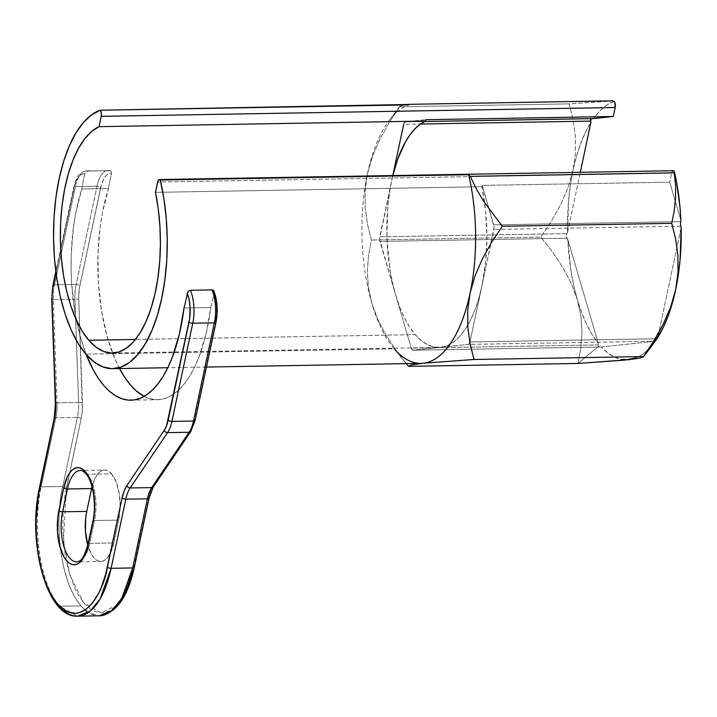 <?xml version="1.0" encoding="UTF-8"?>
<svg xmlns="http://www.w3.org/2000/svg" width="717" height="717" viewBox="0 0 717 717"><rect width="100%" height="100%" fill="white"/><g stroke="black" fill="none" stroke-linecap="round" stroke-linejoin="round"><path stroke-width="0.54" stroke-dasharray="3.58 2.69" d="M104.557 470.038A34.299 14.994 -91 0 0 92.009 486.789L95.11 478.105L97.485 474.296L100.147 471.643L103.006 470.244L105.946 470.155L108.85 471.383L111.619 473.874L87.456 474.287L111.619 473.874A34.299 14.994 -91 0 0 104.557 470.038L80.394 470.451A34.299 14.994 89 0 1 86.766 473.525A34.299 14.994 89 0 1 87.456 474.287A2.859 2.276 -40.7 0 1 85.834 473.614A2.859 2.276 139.3 0 0 87.456 474.287A34.299 14.994 89 0 1 94.527 520.506A2.859 1.201 12 0 0 92.86 521.214A2.859 1.201 -168 0 1 93.318 520.739A2.859 1.201 -168 0 1 94.527 520.506L118.681 520.094L112.309 548.568L107.953 557.199L105.282 559.852L102.432 561.25L99.493 561.339L96.58 560.111L93.819 557.62L91.301 553.963L87.77 545.144A34.299 14.994 -91 0 0 100.882 561.456A34.299 14.994 -91 0 0 113.833 542.93L89.67 543.352A34.299 14.994 89 0 1 82.984 558.579A34.299 14.994 89 0 1 76.719 561.877L100.882 561.456M119.856 369.183L115.132 359.405L107.174 336.739L101.5 310.828L98.381 282.892L97.951 254.275L100.246 226.321L102.388 213.012L108.518 188.508A129.947 56.831 89 0 1 111.547 173.362L111.296 171.497L109.638 170.691A29.155 12.745 -91 0 0 108.007 170.476A29.155 12.745 -91 0 0 97.001 186.223L75.41 186.599L54.546 284.774L76.136 284.398A29.155 12.745 -91 0 0 74.926 299.267L53.345 299.643L57.055 402.846A29.155 12.745 89 0 1 55.845 417.715L41.156 486.852L62.737 486.484A88.603 38.745 -91 0 0 60.389 548.442A88.603 38.745 -91 0 0 80.994 605.883L59.412 606.25L80.994 605.883A88.603 38.745 -91 0 0 99.242 615.795L88.388 612.479M470.02 341.946L655.177 338.765L470.02 341.946A4.571 1.999 89 0 1 469.859 342.565A4.571 1.999 89 0 1 468.371 344.411L655.195 341.202L468.371 344.411L413.082 350.228A4.571 1.999 89 0 1 413.001 350.228A4.571 1.999 89 0 1 411.28 348.121L379.902 241.414L566.735 238.196L567.81 239.523A129.947 56.831 -91 0 0 577.463 299.966L571.359 283.636L562.899 267.611L552.538 252.052L540.815 237.103L371.379 240.016L540.815 237.103L551.355 221.293L560.631 204.712L568.025 187.63L573.053 170.171A129.947 56.831 -91 0 0 567.559 232.209L566.573 233.625L379.75 236.843L391.706 180.576L389.277 194.28L387.664 208.647L386.965 238.376L389.672 267.755L392.253 281.673L395.587 294.768L379.562 239.155L392.853 175.54A114.317 49.993 -91 0 0 391.706 180.576A114.317 49.993 -91 0 0 395.587 294.768L399.638 306.804L404.325 317.586L409.559 326.916L415.268 334.642L421.345 340.638L427.682 344.787L434.179 347.028L440.722 347.324L412.562 350.12L411.28 348.121L598.103 344.913L598.354 346.517L577.965 363.447L580.815 348.283L581.971 332.697L581.012 316.591L577.463 299.966L571.359 283.636L562.899 267.611L552.538 252.052L540.815 237.103L551.355 221.293L560.631 204.712L568.025 187.63L573.053 170.171A129.947 56.831 -91 0 1 590.88 122.499L585.457 132.358L580.636 143.705L576.477 156.378L573.053 170.171L570.418 184.887L568.608 200.285L567.559 232.209L565.856 235.947L567.81 239.523L598.399 343.56L598.354 346.517L577.965 363.447L580.815 348.283L581.971 332.697L581.012 316.591L577.463 299.966A129.947 56.831 -91 0 0 598.399 343.56L567.81 239.523L571.01 270.999L573.851 285.913L577.463 299.966L581.801 312.944L586.784 324.658L592.341 334.911L598.399 343.56L598.103 344.913L411.28 348.121L395.587 294.768A114.317 49.993 -91 0 0 415.268 334.642L135.441 339.455L415.268 334.642A114.317 49.993 -91 0 0 438.813 347.44A114.317 49.993 -91 0 0 440.722 347.324A114.317 49.993 -91 0 0 467.69 325.312A114.317 49.993 -91 0 0 481.976 285.689A114.317 49.993 -91 0 0 486.476 251.093A114.317 49.993 -91 0 0 484.62 202.714A114.317 49.993 -91 0 0 481.896 186.734L155.437 192.353L481.896 186.734L482.183 185.398L669.696 182.172L680.899 220.298L669.696 182.172L671.605 173.182L669.696 182.172L482.183 185.398L494.13 227.11L481.976 285.689L485.642 261.83L486.87 236.547L485.597 211.094L481.896 186.734L482.183 185.398L493.78 224.86L680.612 221.643L493.78 224.86A4.571 1.999 89 0 1 493.941 229.422L469.734 342.932L468.371 344.411L440.722 347.324L447.202 345.657L453.502 342.072L459.516 336.623L465.145 329.399L470.289 320.535L474.86 310.165L478.777 298.487L481.976 285.689L469.734 342.932M394.242 348.829A129.947 56.831 89 0 1 393.086 347.449A129.947 56.831 89 0 1 361.951 234.423A129.947 56.831 89 0 1 389.188 120.393A129.947 56.831 89 0 1 408.69 104.906A129.947 56.831 -91 0 0 362.417 212.017A129.947 56.831 -91 0 0 394.242 348.829L85.861 354.126L394.242 348.829A129.947 56.831 -91 0 0 421.004 363.367M213.72 290.761L214.06 292.724A129.947 56.831 89 0 1 210.726 307.521L184 307.978L210.726 307.521L206.084 333.746L199.021 356.869L194.692 366.916L189.897 375.789L184.681 383.389L179.125 389.618L173.281 394.404L167.222 397.693L161.029 399.441L154.764 399.629L148.5 398.258L144.144 396.367A131.444 57.485 -91 0 0 157.57 399.736A131.444 57.485 -91 0 0 210.726 307.521A129.947 56.831 89 0 0 214.06 292.724L214.105 291.846M119.524 368.556A131.444 57.485 -91 0 1 108.518 188.508L81.792 188.974A131.444 57.485 89 0 0 86.21 354.53L80.447 337.196L74.774 311.286L71.646 283.358L71.1 269.045L71.225 254.732L73.519 226.778L75.661 213.469L81.792 188.974A129.947 56.831 89 0 1 84.821 173.819L81.496 174.374L79.91 175.477L77.051 179.205L74.801 184.69L55.98 272.585L73.976 187.953A2.859 1.201 -168 0 1 73.743 187.316A2.859 1.201 -168 0 1 75.41 186.599A29.155 12.745 89 0 1 86.425 170.852A29.155 12.745 89 0 1 88.057 171.058L85.986 171.928L84.821 173.819A129.947 56.831 -91 0 0 81.792 188.974L108.518 188.508A129.947 56.831 89 0 1 111.547 173.362L109.871 173.362L106.636 175.02L103.777 178.748L101.527 184.233L79.264 288.852L78.745 299.079L82.276 410.689L81.138 418.62L65.014 495.402L63.195 511.553L62.809 528.295L64.906 553.13L68.025 568.572L74.98 588.576L77.812 594.151L84.104 603.302L91.023 609.531L94.626 611.467L101.975 612.892L109.253 611.027L116.19 605.937L119.443 602.235M125.367 592.717L127.985 586.981M132.394 573.851L148.831 497.446L150.848 490.536L153.599 485.131L192.21 427.753M194.182 422.654L215.79 321.503A26.296 11.499 -91 0 0 214.06 292.724M111.619 473.874L116.306 482.227L119.3 493.941L120.133 507.242L118.681 520.094A34.299 14.994 -91 0 0 111.619 473.874M681.15 227.612L657.83 337.313L681.15 227.612M614.281 101.366L608.814 103.866L603.499 107.586L598.381 112.497L593.524 118.556A129.947 56.831 -91 0 1 614.281 101.366M567.559 232.209L580.295 172.313L567.559 232.209M672.725 170.942L671.605 173.182L157.632 182.019L671.605 173.182A4.571 1.999 -91 0 1 673.335 170.718M399.996 106.224L399.701 106.779L569.137 103.866L399.701 106.779L401.403 105.632L404.307 104.978L399.996 106.224L389.125 122.67L379.84 139.268L372.482 156.297L367.48 173.648L365.087 191.072L365.24 208.038L367.516 224.439L371.379 240.016L368.538 255.135L367.373 270.659L368.314 286.701L371.809 303.264L377.904 319.657L386.373 335.744L396.761 351.357L408.529 366.369L411.334 364.935L423.057 363.25M663.243 324.183L653.958 340.763M613.277 100.963L569.137 103.866L573.017 119.515L575.294 135.943L575.428 152.846L573.053 170.171L575.428 152.846L575.294 135.943L573.017 119.515L569.137 103.866L612.408 100.837L408.556 104.341M635.737 357.971L642.531 354.279L649.046 348.677L653.877 343.049M413.001 350.228L599.762 347.019L413.082 350.228L599.905 347.01L598.354 346.517L601.285 346.929L655.186 341.265L601.285 346.929L607.882 353.006L614.738 357.2L621.729 359.441M109.638 170.691L88.057 171.058L109.638 170.691A29.155 12.745 89 0 0 107.935 170.485A29.155 12.745 89 0 0 97.001 186.223L75.41 186.599L54.546 284.774L76.136 284.398L97.001 186.223A2.859 1.201 -168 0 1 100.703 187.495L79.829 285.671A26.296 11.499 -91 0 0 78.745 299.079L82.455 402.291A32.014 13.999 89 0 1 81.138 418.62L66.439 487.748L63.454 540.815L69.854 575.052L83.611 602.71L101.285 612.901L117.059 605.031L127.832 587.348L133.891 567.712M599.905 347.01L601.285 346.929A129.947 56.831 -91 0 0 628.764 359.701A129.947 56.831 -91 0 0 648.491 349.251A129.947 56.831 -91 0 0 653.94 342.959M399.701 106.779L389.125 122.67L379.84 139.268L372.482 156.297L367.48 173.648L365.948 182.414L365.087 191.072L365.24 208.038L367.516 224.439L371.379 240.016L368.538 255.135L367.373 270.659L368.314 286.701L371.809 303.264L377.904 319.657L386.373 335.744L396.761 351.357L406.261 363.618M391.706 180.576L392.782 175.54L391.706 180.576M403.671 124.319L405.32 121.854L425.764 119.703L405.32 121.854L424.5 121.523L405.32 121.854A4.571 1.999 89 0 0 403.671 124.319L420.413 124.032L403.671 124.319M680.765 226.214L493.941 229.422L680.765 226.214M655.177 338.765L656.844 338.738L655.177 338.765M379.902 241.414A4.571 1.999 89 0 1 379.75 236.843L566.573 233.625L565.856 235.947L566.735 238.196L379.902 241.414M53.345 299.643A29.155 12.745 89 0 1 54.546 284.774A29.155 12.745 -91 0 0 53.345 299.643L57.055 402.846L78.637 402.479L74.926 299.267L53.345 299.643M54.178 418.441A2.859 1.201 -168 0 1 54.635 417.957A2.859 1.201 -168 0 1 55.845 417.715L77.436 417.348A29.155 12.745 -91 0 0 78.637 402.479L57.055 402.846A29.155 12.745 89 0 1 55.845 417.715L41.156 486.852L62.737 486.484L77.436 417.348L55.845 417.715A2.859 1.201 12 0 0 54.187 418.423M59.412 606.25A88.603 38.745 89 0 1 41.156 486.852C34.855 508.228 33.753 575.034 59.412 606.25L77.66 616.172M80.196 470.46A34.299 14.994 89 0 1 87.456 474.287A34.299 14.994 89 0 1 94.527 520.506L118.681 520.094L113.833 542.93L89.67 543.352L94.527 520.506L89.67 543.352A2.859 1.201 12 0 0 88.003 544.069M89.67 543.352A34.299 14.994 89 0 1 75.276 561.743M39.489 487.56A2.859 1.201 -168 0 1 41.156 486.852A2.859 1.201 12 0 0 39.489 487.569M55.442 402.811L57.055 402.846L55.442 402.811M52.879 285.474A2.859 1.201 -168 0 1 54.546 284.774A2.859 1.201 12 0 0 52.879 285.491M87.223 171.202L88.057 171.058A29.155 12.745 -91 0 0 86.354 170.852A29.155 12.745 -91 0 0 75.41 186.599A2.859 1.201 12 0 0 73.752 187.298A2.859 1.201 12 0 0 73.976 187.953A26.296 11.499 89 0 1 84.821 173.819L85.144 172.976M216.014 322.157A2.859 1.201 12 0 0 215.79 321.503L194.925 419.678A2.859 1.201 12 0 1 195.149 420.323M190.803 431.446A2.859 2.178 34.1 0 0 191.009 429.797A26.296 11.499 -91 0 0 194.925 419.678M153.402 486.771A2.859 2.178 34.1 0 0 153.599 485.131L191.009 429.797M149.055 498.1A2.859 1.201 12 0 0 148.831 497.446A32.014 13.999 89 0 1 153.599 485.131M134.366 567.219A2.859 1.201 12 0 0 134.142 566.582L148.831 497.446M85.09 610.006L80.994 605.883C55.334 574.667 56.446 507.86 62.737 486.484A2.859 1.201 -168 0 1 66.439 487.748A2.859 1.201 12 0 0 63.992 486.601A2.859 1.201 12 0 0 62.737 486.484L77.436 417.348A2.859 1.201 -168 0 1 81.138 418.62A2.859 1.201 12 0 0 77.436 417.348A29.155 12.745 -91 0 0 78.637 402.479L82.455 402.291L78.637 402.479L74.926 299.267L78.745 299.079L74.926 299.267A29.155 12.745 89 0 1 76.136 284.398A2.859 1.201 -168 0 1 79.829 285.671A2.859 1.201 12 0 0 76.136 284.398L97.001 186.223A2.859 1.201 12 0 1 100.703 187.495A26.296 11.499 -91 0 1 111.547 173.362M206.469 367.059L167.796 367.722M112.354 353.051L438.813 347.44M405.867 363.143L393.086 347.449M399.772 106.43L389.188 120.393M110.266 170.763L86.425 170.852C76.558 173.164 76.567 179.107 73.743 187.316L55.845 271.537M130.844 400.203L157.57 399.736"/><path stroke-width="1.08" d="M93.085 521.868A37.159 16.249 -91 0 0 85.431 471.795A2.859 2.276 139.3 0 0 85.834 473.614A2.859 2.276 -40.7 0 1 85.431 471.795L90.512 480.847L93.748 493.538L94.653 507.941L94.169 515.102L88.236 544.705L84.436 556.034L81.863 560.156L78.978 563.033L75.885 564.548L72.695 564.646L69.549 563.32L66.547 560.613L63.822 556.652L59.583 545.565L57.468 531.754L57.808 517.316L63.75 487.703L67.55 476.384L70.114 472.261L73 469.384L76.101 467.869L79.282 467.771L82.437 469.097L85.431 471.795A37.159 16.249 -91 0 0 63.75 487.703A2.859 1.201 12 0 0 67.443 488.976A34.299 14.994 89 0 1 80.394 470.451C81.397 470.02 83.208 471.078 85.834 473.614C92.914 481.089 96.741 504.696 92.86 521.232A2.859 1.201 12 0 0 93.085 521.868A2.859 1.201 -168 0 1 92.86 521.232L88.003 544.069A2.859 1.201 12 0 0 88.236 544.705L93.085 521.868M92.009 486.789A34.299 14.994 -91 0 0 91.606 488.564L67.443 488.976L62.594 511.813L86.748 511.4L92.009 486.789M187.702 292.151L187.334 293.181A26.296 11.499 89 0 1 189.064 321.969L168.199 420.144A26.296 11.499 89 0 1 164.283 430.263L126.873 485.588A32.014 13.999 -91 0 0 122.105 497.903L107.416 567.039C104.037 590.898 82.652 631.892 57.378 603.759C32.543 573.546 33.618 508.9 39.713 488.214L54.411 419.078A32.014 13.999 -91 0 0 55.729 402.748L52.018 299.545A26.296 11.499 89 0 1 53.103 286.128L55.98 272.585L52.538 289.31L51.991 296.076L55.55 411.146L54.411 419.078L38.288 495.868L36.092 520.345L36.424 537.15L38.18 553.587L41.299 569.029L45.655 582.885L51.086 594.608L57.378 603.759L64.297 609.988L67.9 611.924L75.249 613.349L78.915 612.829L86.058 609.333L92.717 602.692L98.641 593.174L101.258 587.447L105.668 574.317L122.105 497.903L124.122 491.002L126.873 485.588L164.283 430.263L166.541 425.817L189.673 318.447L190.086 307.118L189.154 299.724L187.334 293.181A129.947 56.831 89 0 1 184 307.978A129.947 56.831 -91 0 0 187.334 293.181L188.41 291.192L190.435 290.268A29.155 12.745 89 0 1 192.765 323.233L214.347 322.865L193.482 421.04A29.155 12.745 89 0 1 189.145 432.261A29.155 12.745 -91 0 0 193.482 421.04L171.901 421.408A29.155 12.745 89 0 1 167.554 432.629L189.145 432.261L151.735 487.587L130.144 487.963L167.554 432.629L189.145 432.261L151.735 487.587A29.155 12.745 -91 0 0 147.397 498.808L125.807 499.175A29.155 12.745 89 0 1 130.144 487.963L151.735 487.587A29.155 12.745 -91 0 0 147.397 498.808L132.699 567.936L111.108 568.312L125.807 499.175L147.397 498.808L132.699 567.936L121.782 598.39L111.951 610.615L99.242 615.795A88.603 38.745 -91 0 0 132.699 567.936L111.108 568.312A88.603 38.745 89 0 1 77.66 616.172A88.603 38.745 89 0 1 59.412 606.25M206.469 367.059L421.004 363.367A129.947 56.831 -91 0 0 468.649 174.724L160.267 180.021A129.947 56.831 89 0 1 112.623 368.672A129.947 56.831 89 0 1 85.861 354.126A129.947 56.831 89 0 1 54.035 217.323A129.947 56.831 89 0 1 100.308 110.212L408.726 104.467L404.146 105.014L408.457 104.341L408.69 104.906L100.308 110.212L91.659 114.765L83.477 122.383L75.966 132.887L69.298 145.99L63.643 161.397L59.144 178.712L55.917 197.507L54.035 217.323L53.542 237.668L54.447 258.039L56.742 277.936L60.362 296.856L65.211 314.351L71.189 329.972L78.126 343.344L85.861 354.126L94.205 362.067L102.943 366.952L111.87 368.672L120.761 367.185L129.392 362.524L137.556 354.798L145.049 344.214L151.681 331.021L157.292 315.552L161.755 298.182L164.937 279.343L166.783 259.5L167.222 239.146L166.263 218.784L163.933 198.914L160.267 180.021L158.753 179.779L158.099 180.639L155.437 192.353A114.317 49.993 89 0 1 112.354 353.051A114.317 49.993 89 0 1 88.809 340.261A114.317 49.993 89 0 1 60.649 222.781A114.317 49.993 89 0 1 99.018 126.658L425.477 121.048A114.317 49.993 -91 0 0 392.853 175.54L397.63 159.353L405.499 141.805L410.052 134.697L414.946 128.818L420.108 124.256L425.477 121.048L99.018 126.658L101.214 116.333L615.186 107.496L614.89 102.495L613.277 100.963L614.281 101.366A4.571 1.999 -91 0 1 615.186 107.496L613.277 116.477L615.186 107.496L101.214 116.333L101.303 112.883L100.308 110.212A4.571 1.999 89 0 1 101.214 116.333L99.018 126.658L91.677 131.435L84.776 138.748L78.476 148.437L72.937 160.267L68.294 173.953L64.638 189.189L62.074 205.591L60.649 222.781L60.407 240.347L61.357 257.878L63.463 274.952L66.681 291.174L70.938 306.15L76.127 319.522L82.132 330.985L88.809 340.261L135.441 339.455L88.809 340.261L95.997 347.127L103.526 351.42L111.216 353.042L118.879 351.957L126.353 348.184L133.443 341.812L139.985 333.002L145.829 321.951L150.83 308.928L154.872 294.248L157.857 278.241L159.721 261.311L160.411 243.834L159.909 226.24L158.242 208.943L155.437 192.353L157.632 182.019A4.571 1.999 89 0 1 159.362 179.555A4.571 1.999 89 0 1 160.267 180.021L468.649 174.724A129.947 56.831 89 0 1 460.063 325.715A129.947 56.831 89 0 1 394.242 348.829M213.424 290.412L212.026 289.901A29.155 12.745 89 0 1 214.347 322.865L193.482 421.04L171.901 421.408L192.765 323.233L214.347 322.865A29.155 12.745 -91 0 0 212.026 289.901L190.435 290.268L212.026 289.901L213.003 290.116L214.087 291.676M184 307.978L179.358 334.203L172.295 357.326L167.966 367.373L163.171 376.255L157.955 383.846L152.398 390.075L146.555 394.861L140.496 398.15L134.303 399.898L128.038 400.095L121.773 398.724L115.598 395.802L109.576 391.374L103.777 385.486L98.274 378.217L93.129 369.64L86.21 354.53A131.444 57.485 89 0 0 130.844 400.203A131.444 57.485 89 0 0 184 307.978M119.443 602.235L125.367 592.717M127.985 586.981L132.394 573.851M192.21 427.753L194.182 422.654M213.944 291.183C217.412 300.817 218.102 311.133 216.014 322.148A2.859 1.201 -168 0 1 214.347 322.865A2.859 1.201 12 0 0 216.014 322.157A2.859 1.201 -168 0 0 215.79 321.503L216.785 314.288L216.812 306.661L215.88 299.267L214.06 292.724M144.144 396.367L136.302 390.917L130.503 385.029L125 377.76L119.524 368.556A131.444 57.485 -91 0 0 144.144 396.367M87.77 545.144L85.431 530.974L85.744 517.647L86.748 511.4A34.299 14.994 -91 0 0 87.77 545.144M653.877 343.049L663.252 327.463L668.083 316.107L672.232 303.443L675.656 289.641L678.3 274.934L680.11 259.527L681.15 227.612L680.424 223.91L680.899 220.298L680.03 207.571L676.687 182.898L674.24 171.184L672.725 170.942M593.524 118.556L613.277 116.477L425.764 119.703L425.477 121.048L425.764 119.703L613.277 116.477L592.143 118.637L590.638 119.363L590.88 122.499L580.295 172.313L590.88 122.499L590.494 121.101L420.413 124.032L590.494 121.101L590.638 119.363L592.143 118.637L424.5 121.523L593.524 118.556M406.261 363.618L408.529 366.369L577.965 363.447L408.529 366.369L411.334 364.935L423.057 363.25L473.991 359.486L643.427 356.573L640.595 358.007L628.764 359.701L577.965 363.447L624.184 360.149L635.737 357.971M423.057 363.25L473.991 359.486L470.119 343.909L467.842 327.508L467.69 310.542L470.083 293.119L475.084 275.767L482.442 258.738L491.728 242.14L502.303 226.249L671.739 223.337L675.629 238.985L677.897 255.413L678.031 272.317L675.656 289.641L670.628 307.1L663.243 324.183L653.958 340.763L643.427 356.573L473.991 359.486L470.119 343.909L467.842 327.508L467.69 310.542L470.083 293.119L475.084 275.767L482.442 258.738L491.728 242.14L502.303 226.249L484.127 201.97L476.527 189.279L470.289 176.346L674.24 172.833L675.638 185.873L675.531 198.636L674.159 211.165L671.739 223.337L502.303 226.249L484.127 201.97L476.527 189.279L470.289 176.346L468.649 174.724L470.289 176.346L674.24 172.833L675.638 185.873L675.531 198.636L674.159 211.165L671.739 223.337L675.629 238.985L677.897 255.413L678.031 272.317L675.656 289.641A129.947 56.831 -91 0 0 681.15 227.612L680.424 223.91L680.899 220.298A129.947 56.831 -91 0 0 674.24 171.184L674.24 172.833L674.24 171.184A4.571 1.999 -91 0 0 673.335 170.718L159.362 179.555M621.729 359.441L628.764 359.701L640.595 358.007L643.427 356.573L642.898 357.263M643.355 356.923L653.94 342.959A129.947 56.831 -91 0 0 655.186 341.265L657.83 337.313A129.947 56.831 -91 0 0 675.656 289.641L670.628 307.1L663.243 324.183M653.958 340.763L643.427 356.573M392.782 175.54L403.671 124.319L392.782 175.54M470.02 341.946L469.734 342.932M612.408 100.837L408.556 104.341M75.276 561.743A34.299 14.994 89 0 1 62.594 511.813A2.859 1.201 -168 0 1 58.893 510.549A37.159 16.249 -91 0 0 66.547 560.613A37.159 16.249 -91 0 0 88.236 544.705A2.859 1.201 -168 0 1 88.012 544.051C84.884 554.877 81.881 560.595 79.004 561.232L76.719 561.877A34.299 14.994 89 0 1 62.594 511.813L86.748 511.4L91.606 488.564L67.443 488.976A34.299 14.994 89 0 1 80.196 470.46M63.75 487.703L58.893 510.549A2.859 1.201 12 0 0 62.594 511.813L67.443 488.976A2.859 1.201 -168 0 1 63.75 487.703M133.891 567.712L134.142 566.582A2.859 1.201 -168 0 1 134.366 567.237A2.859 1.201 -168 0 1 132.699 567.936A2.859 1.201 12 0 0 134.366 567.219C127.671 597.512 115.966 613.698 99.242 615.795L77.66 616.172L90.36 610.983L100.192 598.758L111.108 568.312A2.859 1.201 -168 0 1 107.416 567.039A2.859 1.201 12 0 0 111.108 568.312L125.807 499.175A2.859 1.201 -168 0 1 122.105 497.903A2.859 1.201 12 0 0 125.807 499.175A29.155 12.745 89 0 1 130.144 487.963A2.859 2.178 -145.9 0 1 126.873 485.588A2.859 2.178 34.1 0 0 130.144 487.963L167.554 432.629A2.859 2.178 -145.9 0 1 164.283 430.263A2.859 2.178 34.1 0 0 167.554 432.629A29.155 12.745 -91 0 0 171.901 421.408A2.859 1.201 -168 0 1 168.199 420.144A2.859 1.201 12 0 0 171.901 421.408L192.765 323.233A2.859 1.201 -168 0 1 189.064 321.969A2.859 1.201 12 0 0 192.765 323.233A29.155 12.745 -91 0 0 190.435 290.268M39.713 488.214A2.859 1.201 -168 0 1 39.489 487.56A2.859 1.201 12 0 0 39.713 488.214M54.187 418.423A2.859 1.201 12 0 0 54.411 419.078A2.859 1.201 -168 0 1 54.178 418.441L39.489 487.569C26.887 542.563 46.793 618.43 77.66 616.172M54.178 418.441L55.442 402.811L51.732 299.598L52.879 285.491A2.859 1.201 12 0 0 53.103 286.128A2.859 1.201 -168 0 1 52.879 285.474M214.105 291.846L213.881 291.021M193.482 421.04A2.859 1.201 12 0 0 195.149 420.323A2.859 1.201 -168 0 1 193.482 421.04M194.925 419.678A2.859 1.201 -168 0 1 195.149 420.332L216.014 322.148M189.145 432.261A2.859 2.178 34.1 0 0 190.803 431.446A2.859 2.178 -145.9 0 1 189.145 432.261M153.599 485.131A2.859 2.178 -145.9 0 1 153.393 486.78A2.859 2.178 -145.9 0 1 151.735 487.587A2.859 2.178 34.1 0 0 153.402 486.771L190.812 431.446A2.859 2.178 -145.9 0 0 191.009 429.797M147.397 498.808A2.859 1.201 12 0 0 149.055 498.1A2.859 1.201 -168 0 1 147.397 498.808M148.831 497.446A2.859 1.201 -168 0 1 149.064 498.082L153.402 486.771M88.388 612.479L85.09 610.006M167.796 367.722L112.623 368.672M408.511 104.341L612.506 100.828M55.845 271.537L52.879 285.491M195.149 420.323L190.812 431.446M134.366 567.219L149.064 498.082"/></g></svg>
